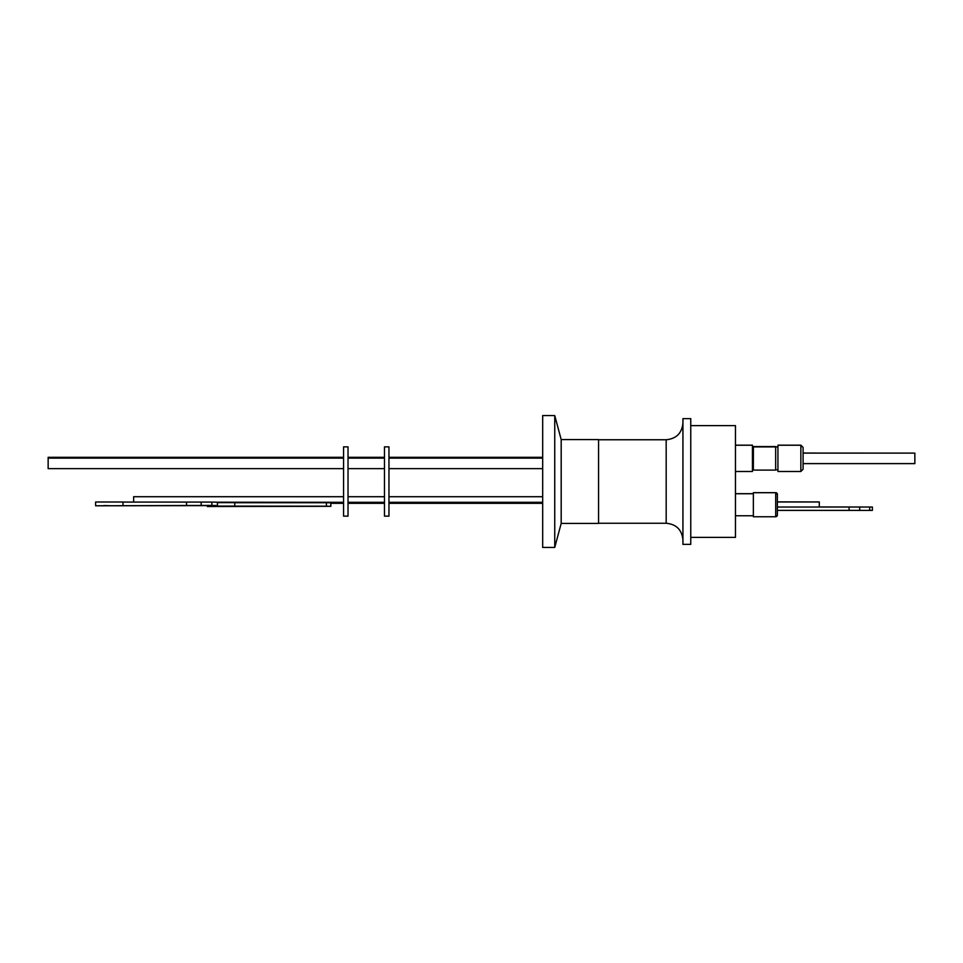 <?xml version="1.0" encoding="UTF-8"?>
<svg xmlns="http://www.w3.org/2000/svg" width="963" height="963" viewBox="0 0 963 963"><rect width="100%" height="100%" fill="white"/><g stroke="black" fill="none" stroke-linecap="round" stroke-linejoin="round"><path stroke-width="1.44" d="M777.382 515.024A1.673 1.673 0 0 1 775.709 516.71M819.296 507.032L819.296 501.952L777.382 501.952L777.382 494.404A1.673 1.673 0 0 0 775.709 492.671L753.355 492.671L753.355 516.758L775.709 516.758L775.709 492.671M777.382 507.032L859.682 507.032L859.682 510.39L777.382 510.39L777.382 501.711M803.082 453.116L914.85 453.116L914.85 463.612L803.082 463.612L803.082 468.933L803.082 447.807M803.082 466.694L803.082 468.933M554.748 481.5L554.748 415.559L542.675 415.559L542.675 547.441L554.748 547.441L554.748 481.5M561.188 439.585L598.553 439.585L598.553 523.415L561.188 523.415L561.188 439.585L554.748 415.559M598.553 523.246L666.179 523.246L666.179 439.754C676.351 438.755 681.948 433.169 682.936 422.986M598.553 439.754L666.179 439.754M690.76 544.372L690.76 418.628L682.936 418.628L682.936 544.372L690.76 544.372M690.76 537.378L735.467 537.378L735.467 425.622L690.76 425.622M735.467 535.813L735.467 427.187M736.033 471.497L752.44 471.497L752.44 445.171L736.033 445.171M542.675 496.715L388.956 496.715M542.675 502.301L388.956 502.301M752.44 469.824L753.355 469.824L753.403 446.579L775.648 446.579L775.648 470.1L775.648 446.579M753.355 469.824L753.403 446.579M388.956 446.856L388.956 516.144L384.478 516.144L384.478 446.856L388.956 446.856M819.296 501.952L777.382 501.892M384.478 496.715L348.028 496.715M384.478 502.301L348.028 502.301M777.382 510.39L859.682 510.39M348.028 446.856L348.028 516.144L343.562 516.144L343.562 446.856L348.028 446.856M343.562 457.305L48.15 457.305L48.15 468.632L343.562 468.632M343.562 496.715L133.64 496.715L133.64 502.084M217.445 502.205L211.848 502.084L211.848 505.431L217.445 505.551L217.445 502.205L343.562 502.301M221.189 506.43L215.315 506.309L221.189 506.43M211.848 505.431L95.614 505.792L217.445 505.599M109.589 505.695L103.775 505.575L109.589 505.695M800.855 445.171L777.935 445.171L777.935 471.497L800.855 471.497L800.855 445.171L803.082 447.41M914.85 453.116L803.082 453.055M803.082 458.304L803.082 449.926M234.767 502.734L326.409 502.734L326.409 506.201L330.887 506.321L207.382 506.526L207.382 505.719M326.409 506.201L207.382 506.093M211.848 502.084L201.183 502.084L201.183 505.431M201.183 502.084L186.545 502.084L186.545 505.431M186.545 502.084L122.999 502.084M95.614 505.358L95.614 502L122.999 502L122.999 505.358M330.887 506.297L330.766 502.806L326.409 502.734M234.767 506.093L234.767 502.626L217.445 502.626M780.728 510.414L872.382 510.414L780.728 510.402M859.682 507.032L869.673 507.032L869.673 510.39L872.382 510.39L869.673 510.39M872.382 510.39L872.382 507.032L869.673 507.032M819.296 506.947L872.382 507.032M849.089 507.032L849.089 510.39M753.355 492.731L775.709 492.731L777.382 494.356L777.382 515.085L775.709 516.758M777.935 445.231L800.855 445.231L803.082 447.47L803.082 469.258L800.855 471.497M736.033 445.231L752.44 445.231M753.355 493.682L736.033 493.682M753.355 493.742L736.033 493.742M752.44 446.904L777.935 446.904M752.44 446.856L753.355 446.856M542.675 458.123L388.956 458.123M542.675 457.305L388.956 457.305M384.478 458.123L348.028 458.123M384.478 457.305L348.028 457.305M775.709 446.856L777.935 446.856M343.562 458.123L48.15 458.123M343.562 503.312L330.887 503.312M775.709 469.824L777.935 469.824M384.478 468.632L348.028 468.632M384.478 503.312L348.028 503.312M753.403 470.1L775.648 470.1M542.675 468.632L388.956 468.632M542.675 503.312L388.956 503.312M753.355 515.759L736.033 515.759M666.179 523.246C676.351 524.245 681.948 529.831 682.936 540.014M561.188 523.415L554.748 547.441"/></g></svg>
